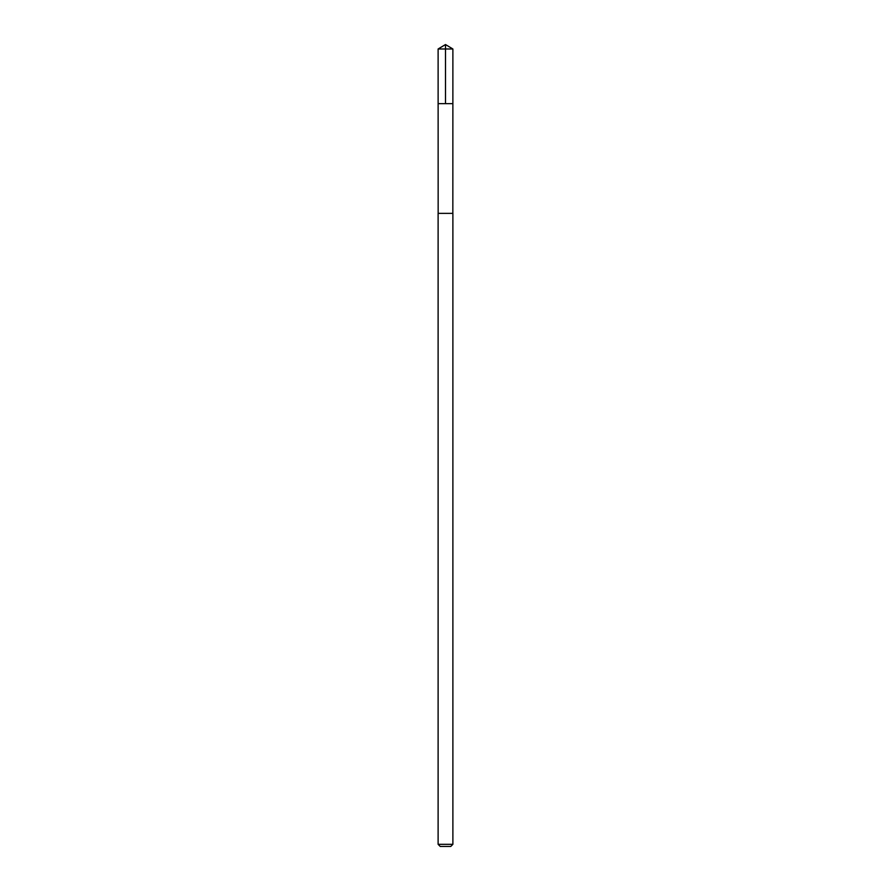 <?xml version="1.0" encoding="UTF-8"?>
<svg xmlns="http://www.w3.org/2000/svg" width="891" height="891" viewBox="0 0 891 891"><rect width="100%" height="100%" fill="white"/><g stroke="black" fill="none" stroke-linecap="round" stroke-linejoin="round"><path stroke-width="1.34" d="M439.586 103.634L452.873 103.634L452.884 48.983L438.116 48.983L438.127 103.634L452.873 103.634L452.84 213.372L438.16 213.372L438.127 103.634L439.586 103.634M452.884 213.372L438.116 213.372L438.116 844.323L452.884 844.323L452.884 213.372M452.884 844.323L450.757 846.45L440.243 846.45L438.116 844.323M445.5 103.634L445.5 44.55L438.116 48.983M445.5 44.55L452.884 48.983"/></g></svg>
